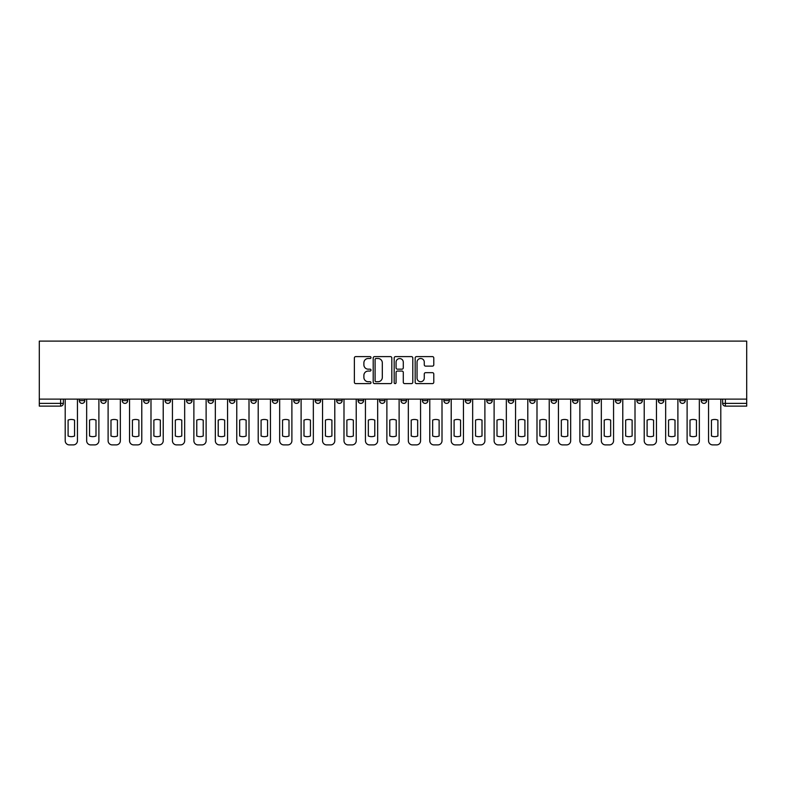 <?xml version="1.0" encoding="UTF-8"?>
<svg xmlns="http://www.w3.org/2000/svg" width="786" height="786" viewBox="0 0 786 786"><rect width="100%" height="100%" fill="white"/><g stroke="black" fill="none" stroke-linecap="round" stroke-linejoin="round"><path stroke-width="1.18" d="M371.002 357.561A0.943 0.943 0 0 0 370.059 356.618L355.724 356.618A1.346 1.346 0 0 0 354.378 357.964L354.378 382.251A1.346 1.346 0 0 0 355.724 383.607L370.059 383.607A0.943 0.943 0 0 0 371.002 382.664A0.943 0.943 0 0 0 370.059 381.721L368.202 381.721A4.313 4.313 0 0 1 363.889 377.398L363.889 375.374A4.313 4.313 0 0 1 368.202 371.061L370.059 371.061A0.943 0.943 0 0 0 371.002 370.108A0.943 0.943 0 0 0 370.059 369.165L368.202 369.165A4.313 4.313 0 0 1 363.889 364.851L363.889 362.827A4.313 4.313 0 0 1 368.202 358.504L370.059 358.504A0.943 0.943 0 0 0 371.002 357.561M658.304 399.121L658.304 400.634L663.806 400.634A2.751 2.751 0 0 1 661.055 403.375A2.751 2.751 0 0 1 658.304 400.634L658.304 399.121M636.866 399.121L636.866 400.634L642.358 400.634A2.751 2.751 0 0 1 639.617 403.375A2.751 2.751 0 0 1 636.866 400.634L636.866 399.121M508.198 399.121L508.198 400.634L513.69 400.634A2.751 2.751 0 0 1 510.949 403.375A2.751 2.751 0 0 1 508.198 400.634L508.198 399.121M486.75 399.121L486.75 400.634L492.252 400.634A2.751 2.751 0 0 1 489.501 403.375A2.751 2.751 0 0 1 486.75 400.634L486.75 399.121M465.312 399.121L465.312 400.634L470.804 400.634A2.751 2.751 0 0 1 468.053 403.375A2.751 2.751 0 0 1 465.312 400.634L465.312 399.121M422.416 399.121L422.416 400.634L427.918 400.634A2.751 2.751 0 0 1 425.167 403.375A2.751 2.751 0 0 1 422.416 400.634L422.416 399.121M379.53 400.634L379.53 399.121L379.53 400.634A2.751 2.751 0 0 0 382.281 403.375A2.751 2.751 0 0 1 379.53 400.634L385.022 400.634A2.751 2.751 0 0 1 382.281 403.375A2.751 2.751 0 0 0 385.022 400.634L385.022 399.121L385.022 400.634M358.082 400.634L358.082 399.121L358.082 400.634A2.751 2.751 0 0 0 360.833 403.375A2.751 2.751 0 0 1 358.082 400.634L363.584 400.634A2.751 2.751 0 0 1 360.833 403.375M336.644 400.634L336.644 399.121L336.644 400.634A2.751 2.751 0 0 0 339.385 403.375A2.751 2.751 0 0 1 336.644 400.634L342.136 400.634A2.751 2.751 0 0 1 339.385 403.375A2.751 2.751 0 0 0 342.136 400.634L342.136 399.121L342.136 400.634M315.196 399.121L315.196 400.634L320.688 400.634A2.751 2.751 0 0 1 317.947 403.375A2.751 2.751 0 0 1 315.196 400.634L315.196 399.121M293.748 399.121L293.748 400.634L299.25 400.634A2.751 2.751 0 0 1 296.499 403.375A2.751 2.751 0 0 1 293.748 400.634L293.748 399.121M272.31 399.121L272.31 400.634L277.802 400.634A2.751 2.751 0 0 1 275.051 403.375A2.751 2.751 0 0 1 272.31 400.634L272.31 399.121M250.862 400.634L250.862 399.121L250.862 400.634A2.751 2.751 0 0 0 253.613 403.375A2.751 2.751 0 0 1 250.862 400.634L256.354 400.634A2.751 2.751 0 0 1 253.613 403.375M207.976 400.634L207.976 399.121L207.976 400.634A2.751 2.751 0 0 0 210.717 403.375A2.751 2.751 0 0 1 207.976 400.634L213.468 400.634A2.751 2.751 0 0 1 210.717 403.375A2.751 2.751 0 0 0 213.468 400.634L213.468 399.121L213.468 400.634M186.528 400.634L186.528 399.121L186.528 400.634A2.751 2.751 0 0 0 189.279 403.375A2.751 2.751 0 0 1 186.528 400.634L192.03 400.634A2.751 2.751 0 0 1 189.279 403.375A2.751 2.751 0 0 0 192.03 400.634L192.03 399.121L192.03 400.634M165.08 400.634L165.08 399.121L165.08 400.634A2.751 2.751 0 0 0 167.831 403.375A2.751 2.751 0 0 1 165.08 400.634L170.582 400.634A2.751 2.751 0 0 1 167.831 403.375A2.751 2.751 0 0 0 170.582 400.634L170.582 399.121L170.582 400.634M143.642 400.634L143.642 399.121L143.642 400.634A2.751 2.751 0 0 0 146.383 403.375A2.751 2.751 0 0 1 143.642 400.634L149.134 400.634A2.751 2.751 0 0 1 146.383 403.375M122.194 400.634L122.194 399.121L122.194 400.634A2.751 2.751 0 0 0 124.945 403.375A2.751 2.751 0 0 1 122.194 400.634L127.696 400.634A2.751 2.751 0 0 1 124.945 403.375A2.751 2.751 0 0 0 127.696 400.634L127.696 399.121L127.696 400.634M100.746 400.634L100.746 399.121L100.746 400.634A2.751 2.751 0 0 0 103.497 403.375A2.751 2.751 0 0 1 100.746 400.634L106.248 400.634A2.751 2.751 0 0 1 103.497 403.375A2.751 2.751 0 0 0 106.248 400.634L106.248 399.121L106.248 400.634M432.438 366.129A1.346 1.346 0 0 0 433.784 364.783L433.784 357.964A1.346 1.346 0 0 0 432.438 356.618L416.511 356.618A1.346 1.346 0 0 0 415.165 357.964L415.165 382.251A1.346 1.346 0 0 0 416.511 383.607L432.438 383.607A1.346 1.346 0 0 0 433.784 382.251L433.784 374.028A1.346 1.346 0 0 0 432.438 372.672L425.619 372.672A1.346 1.346 0 0 0 424.273 374.028L424.273 378.105A3.606 3.606 0 0 1 420.657 381.721A3.606 3.606 0 0 1 417.052 378.105L417.052 362.12A3.606 3.606 0 0 1 420.657 358.504A3.606 3.606 0 0 1 424.273 362.12L424.273 364.783A1.346 1.346 0 0 0 425.619 366.129L432.438 366.129M746.7 399.121L39.3 399.121L39.3 341.104L746.7 341.104L746.7 406.126L725.39 406.126A2.751 2.751 0 0 1 722.639 403.375L746.7 403.375M391.821 357.964A1.346 1.346 0 0 0 390.465 356.618L374.549 356.618A1.346 1.346 0 0 0 373.203 357.964L373.203 382.251A1.346 1.346 0 0 0 374.549 383.607L390.465 383.607A1.346 1.346 0 0 0 391.821 382.251L391.821 357.964M395.535 356.618L411.451 356.618A1.346 1.346 0 0 1 412.797 357.964L412.797 382.251A1.346 1.346 0 0 1 411.451 383.607L404.643 383.607A1.346 1.346 0 0 1 403.287 382.251L403.287 372.407A1.346 1.346 0 0 0 401.941 371.061L397.421 371.061A1.346 1.346 0 0 0 396.065 372.407L396.065 382.664A0.943 0.943 0 0 1 395.122 383.607A0.943 0.943 0 0 1 394.179 382.664L394.179 357.964A1.346 1.346 0 0 1 395.535 356.618M722.639 399.121L722.639 403.375M63.361 399.121L63.361 403.375L63.361 399.121M60.61 399.121L60.61 406.126L39.3 406.126L39.3 403.375L63.361 403.375A2.751 2.751 0 0 1 60.61 406.126A2.751 2.751 0 0 0 63.361 403.375M39.3 399.121L39.3 403.375M706.693 399.121L706.693 400.634A2.751 2.751 0 0 1 703.951 403.375A2.751 2.751 0 0 1 701.2 400.634L706.693 400.634M701.2 399.121L701.2 400.634M685.254 399.121L685.254 400.634A2.751 2.751 0 0 1 682.503 403.375A2.751 2.751 0 0 1 679.752 400.634L685.254 400.634M679.752 399.121L679.752 400.634M663.806 399.121L663.806 400.634M642.358 399.121L642.358 400.634L642.358 399.121M620.92 399.121L620.92 400.634A2.751 2.751 0 0 1 618.169 403.375A2.751 2.751 0 0 1 615.418 400.634L620.92 400.634M615.418 399.121L615.418 400.634M599.472 399.121L599.472 400.634A2.751 2.751 0 0 1 596.721 403.375A2.751 2.751 0 0 1 593.97 400.634L599.472 400.634M593.97 399.121L593.97 400.634M578.024 399.121L578.024 400.634A2.751 2.751 0 0 1 575.283 403.375A2.751 2.751 0 0 1 572.532 400.634L578.024 400.634M572.532 399.121L572.532 400.634M556.586 399.121L556.586 400.634A2.751 2.751 0 0 1 553.835 403.375A2.751 2.751 0 0 1 551.084 400.634L556.586 400.634M551.084 399.121L551.084 400.634M535.138 399.121L535.138 400.634A2.751 2.751 0 0 1 532.387 403.375A2.751 2.751 0 0 1 529.646 400.634L535.138 400.634M529.646 399.121L529.646 400.634M513.69 399.121L513.69 400.634A2.751 2.751 0 0 1 510.949 403.375M492.252 399.121L492.252 400.634M470.804 400.634L470.804 399.121L470.804 400.634A2.751 2.751 0 0 1 468.053 403.375M449.356 399.121L449.356 400.634A2.751 2.751 0 0 1 446.615 403.375A2.751 2.751 0 0 1 443.864 400.634A2.751 2.751 0 0 0 446.615 403.375A2.751 2.751 0 0 0 449.356 400.634L443.864 400.634L443.864 399.121M427.918 400.634L427.918 399.121L427.918 400.634A2.751 2.751 0 0 1 425.167 403.375M406.47 399.121L406.47 400.634A2.751 2.751 0 0 1 403.719 403.375A2.751 2.751 0 0 1 400.978 400.634A2.751 2.751 0 0 0 403.719 403.375M400.978 399.121L400.978 400.634L406.47 400.634M363.584 399.121L363.584 400.634L363.584 399.121M320.688 400.634L320.688 399.121L320.688 400.634A2.751 2.751 0 0 1 317.947 403.375M299.25 400.634L299.25 399.121L299.25 400.634A2.751 2.751 0 0 1 296.499 403.375M277.802 400.634L277.802 399.121L277.802 400.634A2.751 2.751 0 0 1 275.051 403.375M256.354 399.121L256.354 400.634L256.354 399.121M234.916 400.634L234.916 399.121L234.916 400.634A2.751 2.751 0 0 1 232.165 403.375A2.751 2.751 0 0 1 229.414 400.634L234.916 400.634A2.751 2.751 0 0 1 232.165 403.375M229.414 399.121L229.414 400.634M149.134 399.121L149.134 400.634L149.134 399.121M84.8 399.121L84.8 400.634A2.751 2.751 0 0 1 82.049 403.375A2.751 2.751 0 0 1 79.307 400.634A2.751 2.751 0 0 0 82.049 403.375A2.751 2.751 0 0 0 84.8 400.634L84.8 399.121M79.307 399.121L79.307 400.634L84.8 400.634M376.032 358.504A0.943 0.943 0 0 0 375.089 359.448L375.089 380.768A0.943 0.943 0 0 0 376.032 381.721L377.987 381.721A4.313 4.313 0 0 0 382.31 377.398L382.31 362.827A4.313 4.313 0 0 0 377.987 358.504L376.032 358.504M403.287 362.189A3.606 3.606 0 0 0 399.681 358.573A3.606 3.606 0 0 0 396.065 362.189L396.065 367.819A1.346 1.346 0 0 0 397.421 369.165L401.941 369.165A1.346 1.346 0 0 0 403.287 367.819L403.287 362.189M68.097 420.097L68.097 436.014A8.587 8.587 131.6 0 0 74.562 436.014A8.587 8.587 -131.6 0 1 68.097 436.014L68.097 420.097A8.587 8.587 -131.6 0 1 74.562 420.097A8.587 8.587 131.6 0 0 68.097 420.097M74.562 420.097L74.562 436.014L74.562 420.097M65.209 440.769L65.209 399.121L65.209 440.769A4.127 4.127 48.4 0 0 69.335 444.896L73.324 444.896A4.127 4.127 48.4 0 0 77.45 440.769L77.45 399.121M69.335 444.896L73.324 444.896M89.545 420.097L89.545 436.014A8.587 8.587 131.6 0 0 96 436.014A8.587 8.587 -131.6 0 1 89.545 436.014L89.545 420.097A8.587 8.587 -131.6 0 1 96 420.097A8.587 8.587 131.6 0 0 89.545 420.097M96 420.097L96 436.014L96 420.097M86.657 440.769L86.657 399.121L86.657 440.769A4.127 4.127 48.4 0 0 90.783 444.896L94.772 444.896A4.127 4.127 48.4 0 0 98.889 440.769L98.889 399.121M110.993 420.097L110.993 436.014A8.587 8.587 131.6 0 0 117.448 436.014A8.587 8.587 -131.6 0 1 110.993 436.014L110.993 420.097A8.587 8.587 -131.6 0 1 117.448 420.097A8.587 8.587 131.6 0 0 110.993 420.097M117.448 420.097L117.448 436.014L117.448 420.097M108.104 440.769L108.104 399.121L108.104 440.769A4.127 4.127 48.4 0 0 112.221 444.896L116.21 444.896A4.127 4.127 48.4 0 0 120.337 440.769L120.337 399.121M90.783 444.896L94.772 444.896M112.221 444.896L116.21 444.896M132.431 420.097L132.431 436.014A8.587 8.587 131.6 0 0 138.896 436.014A8.587 8.587 -131.6 0 1 132.431 436.014L132.431 420.097A8.587 8.587 -131.6 0 1 138.896 420.097A8.587 8.587 131.6 0 0 132.431 420.097M138.896 420.097L138.896 436.014L138.896 420.097M129.543 440.769L129.543 399.121L129.543 440.769A4.127 4.127 48.4 0 0 133.669 444.896L137.658 444.896A4.127 4.127 48.4 0 0 141.785 440.769L141.785 399.121M153.879 420.097L153.879 436.014A8.587 8.587 131.6 0 0 160.334 436.014A8.587 8.587 -131.6 0 1 153.879 436.014L153.879 420.097A8.587 8.587 -131.6 0 1 160.334 420.097A8.587 8.587 131.6 0 0 153.879 420.097M160.334 420.097L160.334 436.014L160.334 420.097M150.991 440.769L150.991 399.121L150.991 440.769A4.127 4.127 48.4 0 0 155.117 444.896L159.106 444.896A4.127 4.127 48.4 0 0 163.223 440.769L163.223 399.121M175.327 420.097L175.327 436.014A8.587 8.587 131.6 0 0 181.782 436.014A8.587 8.587 -131.6 0 1 175.327 436.014L175.327 420.097A8.587 8.587 -131.6 0 1 181.782 420.097A8.587 8.587 131.6 0 0 175.327 420.097M181.782 420.097L181.782 436.014L181.782 420.097M172.439 440.769L172.439 399.121L172.439 440.769A4.127 4.127 48.4 0 0 176.555 444.896L180.544 444.896A4.127 4.127 48.4 0 0 184.671 440.769L184.671 399.121M133.669 444.896L137.658 444.896M155.117 444.896L159.106 444.896M176.555 444.896L180.544 444.896M196.765 420.097L196.765 436.014A8.587 8.587 131.6 0 0 203.23 436.014A8.587 8.587 -131.6 0 1 196.765 436.014L196.765 420.097A8.587 8.587 -131.6 0 1 203.23 420.097A8.587 8.587 131.6 0 0 196.765 420.097M203.23 420.097L203.23 436.014L203.23 420.097M193.877 440.769L193.877 399.121L193.877 440.769A4.127 4.127 48.4 0 0 198.003 444.896L201.992 444.896A4.127 4.127 48.4 0 0 206.119 440.769L206.119 399.121M198.003 444.896L201.992 444.896M218.213 420.097L218.213 436.014A8.587 8.587 131.6 0 0 224.668 436.014A8.587 8.587 -131.6 0 1 218.213 436.014L218.213 420.097A8.587 8.587 -131.6 0 1 224.668 420.097A8.587 8.587 131.6 0 0 218.213 420.097M224.668 420.097L224.668 436.014L224.668 420.097M215.325 440.769L215.325 399.121L215.325 440.769A4.127 4.127 48.4 0 0 219.451 444.896L223.44 444.896A4.127 4.127 48.4 0 0 227.557 440.769L227.557 399.121M219.451 444.896L223.44 444.896M239.661 420.097L239.661 436.014A8.587 8.587 131.6 0 0 246.116 436.014A8.587 8.587 -131.6 0 1 239.661 436.014L239.661 420.097A8.587 8.587 -131.6 0 1 246.116 420.097A8.587 8.587 131.6 0 0 239.661 420.097M246.116 420.097L246.116 436.014L246.116 420.097M236.773 440.769L236.773 399.121L236.773 440.769A4.127 4.127 48.4 0 0 240.889 444.896L244.878 444.896A4.127 4.127 48.4 0 0 249.005 440.769L249.005 399.121M240.889 444.896L244.878 444.896M261.099 420.097L261.099 436.014A8.587 8.587 131.6 0 0 267.564 436.014A8.587 8.587 -131.6 0 1 261.099 436.014L261.099 420.097A8.587 8.587 -131.6 0 1 267.564 420.097A8.587 8.587 131.6 0 0 261.099 420.097M267.564 420.097L267.564 436.014L267.564 420.097M258.211 440.769L258.211 399.121L258.211 440.769A4.127 4.127 48.4 0 0 262.337 444.896L266.326 444.896A4.127 4.127 48.4 0 0 270.453 440.769L270.453 399.121M262.337 444.896L266.326 444.896M282.547 420.097L282.547 436.014A8.587 8.587 131.6 0 0 289.002 436.014A8.587 8.587 -131.6 0 1 282.547 436.014L282.547 420.097A8.587 8.587 -131.6 0 1 289.002 420.097A8.587 8.587 131.6 0 0 282.547 420.097M289.002 420.097L289.002 436.014L289.002 420.097M279.659 440.769L279.659 399.121L279.659 440.769A4.127 4.127 48.4 0 0 283.785 444.896L287.774 444.896A4.127 4.127 48.4 0 0 291.891 440.769L291.891 399.121M283.785 444.896L287.774 444.896M303.995 420.097L303.995 436.014A8.587 8.587 131.6 0 0 310.45 436.014A8.587 8.587 -131.6 0 1 303.995 436.014L303.995 420.097A8.587 8.587 -131.6 0 1 310.45 420.097A8.587 8.587 131.6 0 0 303.995 420.097M310.45 420.097L310.45 436.014L310.45 420.097M301.107 440.769L301.107 399.121L301.107 440.769A4.127 4.127 48.4 0 0 305.223 444.896L309.212 444.896A4.127 4.127 48.4 0 0 313.339 440.769L313.339 399.121M305.223 444.896L309.212 444.896M325.433 420.097L325.433 436.014A8.587 8.587 131.6 0 0 331.898 436.014A8.587 8.587 -131.6 0 1 325.433 436.014L325.433 420.097A8.587 8.587 -131.6 0 1 331.898 420.097A8.587 8.587 131.6 0 0 325.433 420.097M331.898 420.097L331.898 436.014L331.898 420.097M322.545 440.769L322.545 399.121L322.545 440.769A4.127 4.127 48.4 0 0 326.671 444.896L330.66 444.896A4.127 4.127 48.4 0 0 334.787 440.769L334.787 399.121M326.671 444.896L330.66 444.896M346.881 420.097L346.881 436.014A8.587 8.587 131.6 0 0 353.336 436.014A8.587 8.587 -131.6 0 1 346.881 436.014L346.881 420.097A8.587 8.587 -131.6 0 1 353.336 420.097A8.587 8.587 131.6 0 0 346.881 420.097M353.336 420.097L353.336 436.014L353.336 420.097M343.993 440.769L343.993 399.121L343.993 440.769A4.127 4.127 48.4 0 0 348.119 444.896L352.108 444.896A4.127 4.127 48.4 0 0 356.225 440.769L356.225 399.121M348.119 444.896L352.108 444.896M368.329 420.097L368.329 436.014A8.587 8.587 131.6 0 0 374.784 436.014A8.587 8.587 -131.6 0 1 368.329 436.014L368.329 420.097A8.587 8.587 -131.6 0 1 374.784 420.097A8.587 8.587 131.6 0 0 368.329 420.097M374.784 420.097L374.784 436.014L374.784 420.097M365.441 440.769L365.441 399.121L365.441 440.769A4.127 4.127 48.4 0 0 369.558 444.896L373.546 444.896A4.127 4.127 48.4 0 0 377.673 440.769L377.673 399.121M369.558 444.896L373.546 444.896M389.768 420.097L389.768 436.014A8.587 8.587 131.6 0 0 396.232 436.014A8.587 8.587 -131.6 0 1 389.768 436.014L389.768 420.097A8.587 8.587 -131.6 0 1 396.232 420.097A8.587 8.587 131.6 0 0 389.768 420.097M396.232 420.097L396.232 436.014L396.232 420.097M386.879 440.769L386.879 399.121L386.879 440.769A4.127 4.127 48.4 0 0 391.006 444.896L394.994 444.896A4.127 4.127 48.4 0 0 399.121 440.769L399.121 399.121M391.006 444.896L394.994 444.896M411.216 420.097L411.216 436.014A8.587 8.587 131.6 0 0 417.671 436.014A8.587 8.587 -131.6 0 1 411.216 436.014L411.216 420.097A8.587 8.587 -131.6 0 1 417.671 420.097A8.587 8.587 131.6 0 0 411.216 420.097M417.671 420.097L417.671 436.014L417.671 420.097M408.327 440.769L408.327 399.121L408.327 440.769A4.127 4.127 48.4 0 0 412.454 444.896L416.442 444.896A4.127 4.127 48.4 0 0 420.559 440.769L420.559 399.121M412.454 444.896L416.442 444.896M432.664 420.097L432.664 436.014A8.587 8.587 131.6 0 0 439.119 436.014A8.587 8.587 -131.6 0 1 432.664 436.014L432.664 420.097A8.587 8.587 -131.6 0 1 439.119 420.097A8.587 8.587 131.6 0 0 432.664 420.097M439.119 420.097L439.119 436.014L439.119 420.097M429.775 440.769L429.775 399.121L429.775 440.769A4.127 4.127 48.4 0 0 433.892 444.896L437.881 444.896A4.127 4.127 48.4 0 0 442.007 440.769L442.007 399.121M433.892 444.896L437.881 444.896M454.102 420.097L454.102 436.014A8.587 8.587 131.6 0 0 460.567 436.014A8.587 8.587 -131.6 0 1 454.102 436.014L454.102 420.097A8.587 8.587 -131.6 0 1 460.567 420.097A8.587 8.587 131.6 0 0 454.102 420.097M460.567 420.097L460.567 436.014L460.567 420.097M451.213 440.769L451.213 399.121L451.213 440.769A4.127 4.127 48.4 0 0 455.34 444.896L459.329 444.896A4.127 4.127 48.4 0 0 463.455 440.769L463.455 399.121M455.34 444.896L459.329 444.896M475.55 420.097L475.55 436.014A8.587 8.587 131.6 0 0 482.005 436.014A8.587 8.587 -131.6 0 1 475.55 436.014L475.55 420.097A8.587 8.587 -131.6 0 1 482.005 420.097A8.587 8.587 131.6 0 0 475.55 420.097M482.005 420.097L482.005 436.014L482.005 420.097M472.661 440.769L472.661 399.121L472.661 440.769A4.127 4.127 48.4 0 0 476.788 444.896L480.777 444.896A4.127 4.127 48.4 0 0 484.893 440.769L484.893 399.121M476.788 444.896L480.777 444.896M496.998 420.097L496.998 436.014A8.587 8.587 131.6 0 0 503.453 436.014A8.587 8.587 -131.6 0 1 496.998 436.014L496.998 420.097A8.587 8.587 -131.6 0 1 503.453 420.097A8.587 8.587 131.6 0 0 496.998 420.097M503.453 420.097L503.453 436.014L503.453 420.097M494.109 440.769L494.109 399.121L494.109 440.769A4.127 4.127 48.4 0 0 498.226 444.896L502.215 444.896A4.127 4.127 48.4 0 0 506.341 440.769L506.341 399.121M498.226 444.896L502.215 444.896M518.436 420.097L518.436 436.014A8.587 8.587 131.6 0 0 524.901 436.014A8.587 8.587 -131.6 0 1 518.436 436.014L518.436 420.097A8.587 8.587 -131.6 0 1 524.901 420.097A8.587 8.587 131.6 0 0 518.436 420.097M524.901 420.097L524.901 436.014L524.901 420.097M515.547 440.769L515.547 399.121L515.547 440.769A4.127 4.127 48.4 0 0 519.674 444.896L523.663 444.896A4.127 4.127 48.4 0 0 527.789 440.769L527.789 399.121M519.674 444.896L523.663 444.896M539.884 420.097L539.884 436.014A8.587 8.587 131.6 0 0 546.339 436.014A8.587 8.587 -131.6 0 1 539.884 436.014L539.884 420.097A8.587 8.587 -131.6 0 1 546.339 420.097A8.587 8.587 131.6 0 0 539.884 420.097M546.339 420.097L546.339 436.014L546.339 420.097M536.995 440.769L536.995 399.121L536.995 440.769A4.127 4.127 48.4 0 0 541.122 444.896L545.111 444.896A4.127 4.127 48.4 0 0 549.227 440.769L549.227 399.121M541.122 444.896L545.111 444.896M561.332 420.097L561.332 436.014A8.587 8.587 131.6 0 0 567.787 436.014A8.587 8.587 -131.6 0 1 561.332 436.014L561.332 420.097A8.587 8.587 -131.6 0 1 567.787 420.097A8.587 8.587 131.6 0 0 561.332 420.097M567.787 420.097L567.787 436.014L567.787 420.097M558.443 440.769L558.443 399.121L558.443 440.769A4.127 4.127 48.4 0 0 562.56 444.896L566.549 444.896A4.127 4.127 48.4 0 0 570.675 440.769L570.675 399.121M562.56 444.896L566.549 444.896M582.77 420.097L582.77 436.014A8.587 8.587 131.6 0 0 589.235 436.014A8.587 8.587 -131.6 0 1 582.77 436.014L582.77 420.097A8.587 8.587 -131.6 0 1 589.235 420.097A8.587 8.587 131.6 0 0 582.77 420.097M589.235 420.097L589.235 436.014L589.235 420.097M579.881 440.769L579.881 399.121L579.881 440.769A4.127 4.127 48.4 0 0 584.008 444.896L587.997 444.896A4.127 4.127 48.4 0 0 592.123 440.769L592.123 399.121M584.008 444.896L587.997 444.896M604.218 420.097L604.218 436.014A8.587 8.587 131.6 0 0 610.673 436.014A8.587 8.587 -131.6 0 1 604.218 436.014L604.218 420.097A8.587 8.587 -131.6 0 1 610.673 420.097A8.587 8.587 131.6 0 0 604.218 420.097M610.673 420.097L610.673 436.014L610.673 420.097M601.329 440.769L601.329 399.121L601.329 440.769A4.127 4.127 48.4 0 0 605.456 444.896L609.445 444.896A4.127 4.127 48.4 0 0 613.561 440.769L613.561 399.121M605.456 444.896L609.445 444.896M625.666 420.097L625.666 436.014A8.587 8.587 131.6 0 0 632.121 436.014A8.587 8.587 -131.6 0 1 625.666 436.014L625.666 420.097A8.587 8.587 -131.6 0 1 632.121 420.097A8.587 8.587 131.6 0 0 625.666 420.097M632.121 420.097L632.121 436.014L632.121 420.097M622.777 440.769L622.777 399.121L622.777 440.769A4.127 4.127 48.4 0 0 626.894 444.896L630.883 444.896A4.127 4.127 48.4 0 0 635.009 440.769L635.009 399.121M626.894 444.896L630.883 444.896M647.104 420.097L647.104 436.014A8.587 8.587 131.6 0 0 653.569 436.014A8.587 8.587 -131.6 0 1 647.104 436.014L647.104 420.097A8.587 8.587 -131.6 0 1 653.569 420.097A8.587 8.587 131.6 0 0 647.104 420.097M653.569 420.097L653.569 436.014L653.569 420.097M644.215 440.769L644.215 399.121L644.215 440.769A4.127 4.127 48.4 0 0 648.342 444.896L652.331 444.896A4.127 4.127 48.4 0 0 656.457 440.769L656.457 399.121M648.342 444.896L652.331 444.896M668.552 420.097L668.552 436.014A8.587 8.587 131.6 0 0 675.007 436.014A8.587 8.587 -131.6 0 1 668.552 436.014L668.552 420.097A8.587 8.587 -131.6 0 1 675.007 420.097A8.587 8.587 131.6 0 0 668.552 420.097M675.007 420.097L675.007 436.014L675.007 420.097M665.663 440.769L665.663 399.121L665.663 440.769A4.127 4.127 48.4 0 0 669.79 444.896L673.779 444.896A4.127 4.127 48.4 0 0 677.896 440.769L677.896 399.121M669.79 444.896L673.779 444.896M690 420.097L690 436.014A8.587 8.587 131.6 0 0 696.455 436.014A8.587 8.587 -131.6 0 1 690 436.014L690 420.097A8.587 8.587 -131.6 0 1 696.455 420.097A8.587 8.587 131.6 0 0 690 420.097M696.455 420.097L696.455 436.014L696.455 420.097M687.111 440.769L687.111 399.121L687.111 440.769A4.127 4.127 48.4 0 0 691.228 444.896L695.217 444.896A4.127 4.127 48.4 0 0 699.343 440.769L699.343 399.121M691.228 444.896L695.217 444.896M711.438 420.097L711.438 436.014A8.587 8.587 131.6 0 0 717.903 436.014A8.587 8.587 -131.6 0 1 711.438 436.014L711.438 420.097A8.587 8.587 -131.6 0 1 717.903 420.097A8.587 8.587 131.6 0 0 711.438 420.097M717.903 420.097L717.903 436.014L717.903 420.097M708.55 440.769L708.55 399.121L708.55 440.769A4.127 4.127 48.4 0 0 712.676 444.896L716.665 444.896A4.127 4.127 48.4 0 0 720.791 440.769L720.791 399.121M712.676 444.896L716.665 444.896M725.39 399.121L725.39 406.126"/></g></svg>
